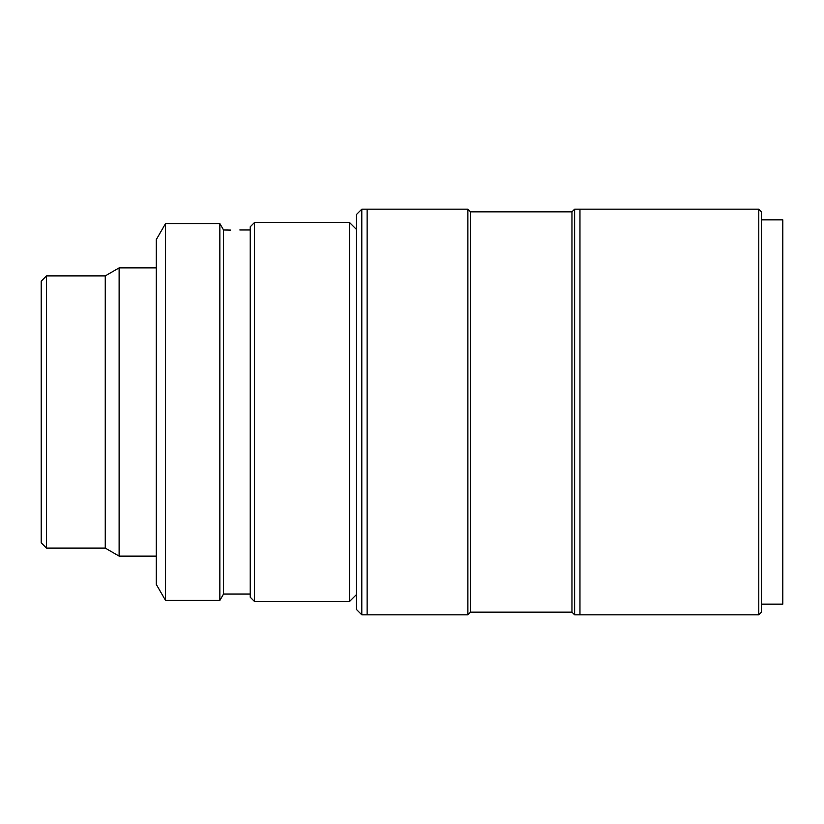 <?xml version="1.0" encoding="UTF-8"?>
<svg xmlns="http://www.w3.org/2000/svg" width="824" height="824" viewBox="0 0 824 824"><rect width="100%" height="100%" fill="white"/><g stroke="black" fill="none" stroke-linecap="round" stroke-linejoin="round"><path stroke-width="1.24" d="M46.535 548.115L41.2 542.779L41.2 281.221L46.535 275.886L46.535 548.115L105.256 548.115L119.12 556.118L156.292 556.118M46.535 275.886L105.256 275.886L105.256 548.115M105.256 275.886L119.12 267.882L119.12 556.118M254.513 222.511L254.513 601.489L349.52 601.489L349.52 222.511L254.513 222.511L250.238 226.785L250.238 597.215L254.513 601.489M250.238 594.022L223.551 594.022L223.551 229.978L230.607 230.092M228.444 230.04L227.177 230.009M239.825 229.978L250.238 229.978M223.551 229.978L219.853 223.582L219.853 600.418L223.551 594.022M165.542 600.418L156.292 584.412L156.292 239.588L165.542 223.582L165.542 600.418L219.853 600.418M165.542 223.582L219.853 223.582M761.448 211.84L761.448 612.16L758.78 614.838L758.78 209.162L761.448 211.84M470.545 211.84L467.877 209.162L467.877 614.838L470.545 612.16L470.545 211.84L571.959 211.84L574.627 209.162L579.962 209.162L579.962 614.838L758.78 614.838M761.448 219.843L782.8 219.843L782.8 604.157L761.448 604.157M361.798 614.838L356.462 609.492L356.462 214.508L361.798 209.162L361.798 614.838L467.877 614.838M467.877 209.162L367.133 209.162L367.133 614.838L367.133 209.162L361.798 209.162M571.959 211.84L571.959 612.16L574.627 614.838L579.962 614.838L579.962 209.162L758.78 209.162M574.627 209.162L574.627 614.838M119.12 267.882L156.292 267.882M356.462 229.453L349.52 222.511M356.462 594.547L349.52 601.489M470.545 612.16L571.959 612.16"/></g></svg>
